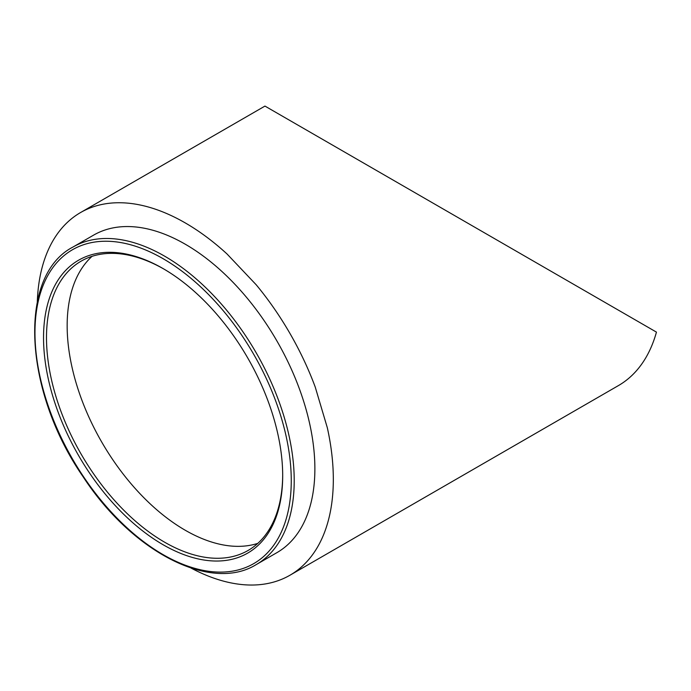 <?xml version="1.0" encoding="UTF-8"?>
<svg xmlns="http://www.w3.org/2000/svg" width="691" height="691" viewBox="0 0 691 691"><rect width="100%" height="100%" fill="white"/><g stroke="black" fill="none" stroke-linecap="round" stroke-linejoin="round"><path stroke-width="1.04" d="M72.935 247.058L93.596 235.13A183.322 105.844 60 0 1 266 323.414A183.322 105.844 60 0 1 276.918 552.645L256.249 564.582A183.322 105.844 60 0 0 245.331 335.342A183.322 105.844 60 0 0 72.935 247.058C17.569 275.726 23.511 390.717 83.032 476.652C132.067 551.979 210.867 592.766 256.249 564.582M282.688 474.847A167.015 96.429 60 0 1 248.095 550.459A167.015 96.429 60 0 1 164.588 542.185A167.015 96.429 60 0 1 91.031 470.027A167.015 96.429 60 0 1 81.08 261.181A167.015 96.429 60 0 1 163.853 269.032M237.6 341.656A169.105 97.63 60 0 1 282.688 475.71A169.105 97.63 60 0 1 215.039 561.023A169.105 97.63 60 0 1 88.629 471.685A169.105 97.63 60 0 1 50.236 295.947A169.105 97.63 60 0 1 163.119 268.6A169.105 97.63 60 0 1 237.6 341.656M37.305 301.725A209.39 120.89 60 0 1 43.196 263.677C46.211 253.623 50.236 244.709 55.297 236.935A209.39 120.89 60 0 1 80.562 212.543A209.39 120.89 60 0 1 114.317 202.86C123.646 202.377 133.38 203.335 143.521 205.754A209.39 120.89 60 0 1 185.257 222.917A209.39 120.89 60 0 1 226.994 253.942L256.197 284.778A209.39 120.89 60 0 1 289.952 333.442A209.39 120.89 60 0 1 315.217 387.003L327.318 427.72A209.39 120.89 60 0 1 333.321 479.373A209.39 120.89 60 0 1 327.318 524.098C324.312 534.143 320.279 543.057 315.217 550.839A209.39 120.89 60 0 1 289.952 575.232A209.39 120.89 60 0 1 256.197 584.914C246.972 585.407 237.238 584.448 226.994 582.021A209.39 120.89 60 0 1 191.096 568.097M289.952 575.232L618.41 385.595A209.39 120.89 -120 0 0 643.675 361.203C648.737 353.421 652.77 344.507 655.776 334.461A209.39 120.89 -120 0 0 656.45 332.121L264.955 106.086L80.562 212.543M83.291 476.349A181.232 104.635 60 0 1 62.864 256.62A181.232 104.635 60 0 1 242.938 337.001A181.232 104.635 60 0 1 263.366 556.721A181.232 104.635 60 0 1 83.291 476.349M92.058 256.326A167.015 96.429 -120 0 0 81.598 268.704A167.015 96.429 -120 0 0 71.95 290.03A167.015 96.429 -120 0 0 67.157 325.703A167.015 96.429 -120 0 0 71.95 366.904A167.015 96.429 -120 0 0 81.598 399.381A167.015 96.429 -120 0 0 101.75 442.102A167.015 96.429 -120 0 0 128.673 480.91A167.015 96.429 -120 0 0 151.968 505.51A167.015 96.429 -120 0 0 185.257 530.256A167.015 96.429 -120 0 0 218.546 543.947A167.015 96.429 -120 0 0 241.841 546.253A167.015 96.429 -120 0 0 257.786 543.376"/></g></svg>

